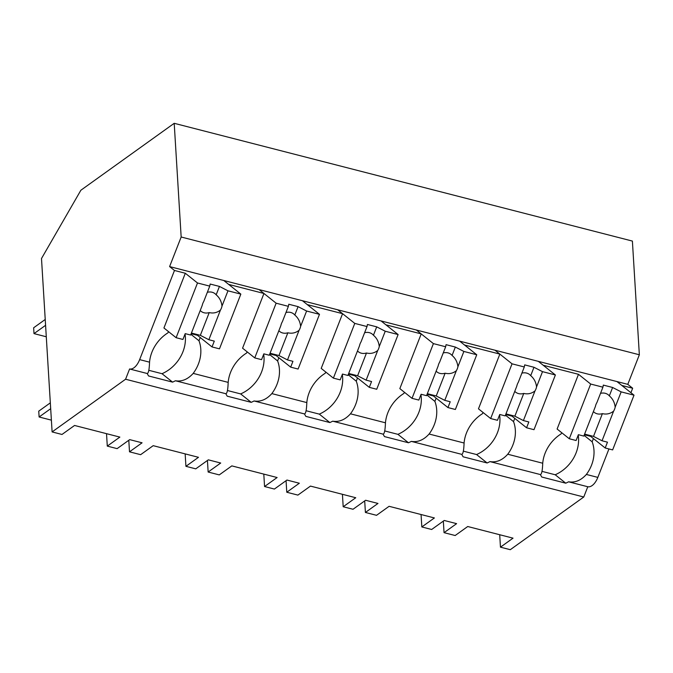 <?xml version="1.0" encoding="UTF-8"?>
<svg xmlns="http://www.w3.org/2000/svg" width="673" height="673" viewBox="0 0 673 673"><rect width="100%" height="100%" fill="white"/><g stroke="black" fill="none" stroke-linecap="round" stroke-linejoin="round"><path stroke-width="1.01" d="M52.107 431.923L125.582 379.236L129.595 368.981A14.974 7.79 -75.6 0 0 139.639 359.626L174.475 270.47L169.604 266.584L181.163 237.005L174.206 123.31L80.878 190.232L41.499 258.516L52.107 431.923L61.992 434.464L74.56 425.462L119.853 437.097L107.285 446.106L117.119 448.639L129.679 439.629L142.07 442.809L129.502 451.819L140.632 454.679L153.192 445.669L198.485 457.312L185.925 466.322L195.759 468.845L208.319 459.836L220.702 463.024L208.142 472.034L219.263 474.894L231.823 465.884L277.116 477.527L264.556 486.529L274.391 489.061L286.95 480.051L299.334 483.231L286.774 492.241L288.01 492.56L297.903 495.101L310.463 486.091L355.756 497.734L343.188 506.744L353.022 509.268L365.59 500.266L377.974 503.446L365.405 512.456L376.535 515.316L389.095 506.306L434.388 517.949L421.828 526.951L431.662 529.483L444.222 520.473L456.605 523.653L444.045 532.663L455.167 535.523L467.735 526.513L513.028 538.156L500.46 547.166L510.294 549.69L583.769 497.002L587.781 486.747A14.974 7.79 -75.6 0 0 597.834 477.393L586.376 474.448A33.919 28.207 128.6 0 0 592.147 441.799L593.409 438.577M125.582 379.236L583.769 497.002M174.206 123.31L632.393 241.077L639.35 354.772L627.791 384.35L632.67 388.237L630.921 392.704M106.527 433.673L107.285 446.106M586.376 474.448C580.992 480.404 575.062 482.861 568.584 481.809L587.781 486.747M568.584 481.809A33.919 28.207 -51.4 0 1 565.749 483.189L541.757 477.022A33.919 28.207 -51.4 0 1 540.419 474.574L489.952 461.602A33.919 28.207 -51.4 0 1 487.117 462.974L463.125 456.807A33.919 28.207 -51.4 0 1 461.779 454.359L411.312 441.387A33.919 28.207 -51.4 0 1 408.477 442.767L384.485 436.6A33.919 28.207 -51.4 0 1 383.147 434.152L332.681 421.18A33.919 28.207 -51.4 0 1 329.846 422.551L305.853 416.385A33.919 28.207 -51.4 0 1 304.507 413.937L254.049 400.965A33.919 28.207 -51.4 0 1 251.214 402.345L227.213 396.178A33.919 28.207 -51.4 0 1 225.876 393.73L175.409 380.758A33.919 28.207 -51.4 0 1 172.574 382.129L148.582 375.963A33.919 28.207 -51.4 0 1 147.244 373.515L129.595 368.981M168.477 331.604L168.014 332.79A33.919 28.207 128.6 0 0 149.549 362.167C149.288 369.435 148.514 373.212 147.244 373.515M174.475 270.47L185.311 273.255L163.934 327.978L176.116 337.703L197.5 282.98L185.311 273.255M169.604 266.584L627.791 384.35M181.163 237.005L639.35 354.772M148.767 370.293L162.016 373.7L172.574 382.129M162.016 373.7A33.919 28.207 128.6 0 0 185.041 334.044M190.922 334.321L198.972 340.748L200.234 337.518M247.109 351.811L246.646 352.997A33.919 28.207 128.6 0 0 228.181 382.382L193.201 373.389A33.919 28.207 128.6 0 0 198.972 340.748M193.201 373.389C187.817 379.345 181.887 381.801 175.409 380.758M197.5 282.98L209.749 286.126L210.153 284.04L219.44 286.42L227.97 290.812L221.997 306.097A11.231 9.338 128.6 0 1 221.4 308.133A11.231 9.338 128.6 0 1 220.45 310.068L208.866 339.722L214.3 341.118L212.029 346.932L219.465 348.841L240.841 294.118L223.781 280.506L228.66 284.401L246.301 288.936L263.951 293.47L259.071 289.575L276.132 303.195L288.389 306.341L288.793 304.246L298.08 306.636L306.61 311.027L319.482 314.333L302.421 300.722L307.292 304.608L342.582 313.677L337.711 309.79L354.772 323.402L367.021 326.556L367.424 324.462L376.712 326.851L385.242 331.234L398.113 334.548L381.053 320.928L385.923 324.823L421.222 333.892L416.343 330.006L433.404 343.617L445.652 346.763L446.064 344.669L455.352 347.058L463.882 351.449L476.745 354.755L459.684 341.144L464.563 345.03L499.854 354.099L494.983 350.212L512.044 363.824L524.292 366.978L524.696 364.884L533.983 367.273L542.514 371.656L555.385 374.97L538.324 361.351L543.195 365.246L578.486 374.314L557.109 429.029L569.291 438.754L590.675 384.039L578.486 374.314M288.389 306.341L282.408 321.627A11.231 9.338 128.6 0 0 281.457 323.57A11.231 9.338 128.6 0 0 280.86 325.597L269.276 355.243L263.833 353.847L261.561 359.66L254.756 357.91L242.566 348.185L263.951 293.47M443.339 521.112L444.045 532.663M608.947 448.95L597.834 477.393M499.703 534.732L500.46 547.166M561.652 432.663L561.189 433.849A33.919 28.207 128.6 0 0 542.724 463.226L507.745 454.233C502.378 460.189 496.447 462.645 489.952 461.602M542.724 463.226C542.463 470.494 541.689 474.28 540.419 474.574M541.942 471.352L555.191 474.759L565.749 483.189M555.191 474.759A33.919 28.207 128.6 0 0 578.216 435.103M584.097 435.372L592.147 441.799M590.675 384.039L602.924 387.185L603.328 385.091L612.615 387.48L621.154 391.871L615.172 407.157A11.231 9.338 128.6 0 1 614.575 409.184A11.231 9.338 128.6 0 1 613.625 411.127L602.041 440.773L607.475 442.178L605.204 447.991L612.64 449.9L634.016 395.177L616.956 381.566L621.835 385.452L632.67 388.237M507.745 454.233A33.919 28.207 128.6 0 0 513.516 421.592L514.778 418.362M128.795 440.26L129.502 451.819M185.159 453.888L185.925 466.322M228.181 382.382C227.92 389.65 227.146 393.427 225.876 393.73M227.407 390.508L240.648 393.915L251.214 402.345M240.648 393.915A33.919 28.207 128.6 0 0 263.681 354.25M269.553 354.528L277.604 360.955L278.866 357.725M325.749 372.026L325.286 373.212A33.919 28.207 128.6 0 0 306.821 402.589L271.842 393.604A33.919 28.207 128.6 0 0 277.604 360.955M271.842 393.604C266.449 399.56 260.518 402.017 254.049 400.965M367.021 326.556L361.048 341.842A11.231 9.338 128.6 0 0 360.097 343.777A11.231 9.338 128.6 0 0 359.5 345.804L347.907 375.458L342.473 374.062L340.202 379.875L333.387 378.125L321.206 368.4L342.582 313.677M207.435 460.475L208.142 472.034M263.799 474.095L264.556 486.529M306.821 402.589C306.551 409.857 305.786 413.643 304.507 413.937M306.038 410.723L319.288 414.122L329.846 422.551M319.288 414.122A33.919 28.207 128.6 0 0 342.313 374.466M348.193 374.743L356.244 381.17L357.506 377.94M404.38 392.233L403.918 393.419A33.919 28.207 128.6 0 0 385.452 422.804L350.473 413.811A33.919 28.207 128.6 0 0 356.244 381.17M350.473 413.811C345.089 419.767 339.158 422.223 332.681 421.18M445.652 346.763L439.679 362.049A11.231 9.338 128.6 0 0 438.729 363.992A11.231 9.338 128.6 0 0 438.131 366.019L426.547 395.665L421.105 394.269L418.833 400.082L412.027 398.332L399.838 388.607L421.222 333.892M286.067 480.69L286.774 492.241M342.431 494.31L343.188 506.744M385.452 422.804C385.192 430.072 384.418 433.849 383.147 434.152M384.67 430.93L397.92 434.337L408.477 442.767M397.92 434.337A33.919 28.207 128.6 0 0 420.945 394.681M426.825 394.95L434.876 401.377L436.138 398.155M483.021 412.448L482.558 413.634A33.919 28.207 128.6 0 0 464.084 443.011L429.105 434.026A33.919 28.207 128.6 0 0 434.876 401.377M429.105 434.026C423.721 439.982 417.79 442.439 411.312 441.387M524.292 366.978L518.319 382.264A11.231 9.338 128.6 0 0 517.369 384.199A11.231 9.338 128.6 0 0 516.763 386.226L505.179 415.88L499.745 414.484L497.473 420.297L490.659 418.547L478.469 408.822L499.854 354.099M364.699 500.897L365.405 512.456M421.062 514.525L421.828 526.951M464.084 443.011C463.823 450.279 463.058 454.065 461.779 454.359M463.31 451.146L476.551 454.544L487.117 462.974M476.551 454.544A33.919 28.207 128.6 0 0 499.585 414.888M505.457 415.165L513.516 421.592M227.97 290.812L240.841 294.118M209.749 286.126L203.776 301.42A11.231 9.338 128.6 0 0 202.825 303.355A11.231 9.338 128.6 0 0 202.228 305.382L190.644 335.036L185.201 333.64L182.93 339.453L176.116 337.703M212.029 346.932L197.458 335.305L191.166 333.69M207.343 292.292A11.231 9.338 -51.4 0 1 215.057 293.722A11.231 9.338 -51.4 0 1 216.168 294.808L219.44 286.42M221.997 306.097C221.484 301.437 219.541 297.668 216.168 294.808M220.45 310.068C217.068 312.726 213.333 313.568 209.227 312.583L200.335 335.331L208.866 339.722M191.418 333.034L200.335 335.331M197.458 335.305L197.719 334.658M200.218 310.514A11.231 9.338 128.6 0 0 201.05 311.279A11.231 9.338 128.6 0 0 209.227 312.583M306.61 311.027L300.638 326.312A11.231 9.338 128.6 0 1 300.04 328.34A11.231 9.338 128.6 0 1 299.09 330.283L287.497 359.929L292.94 361.325L290.669 367.138L298.097 369.048L319.482 314.333M290.669 367.138L276.098 355.512L269.806 353.897M254.756 357.91L276.132 303.195M285.975 312.508A11.231 9.338 -51.4 0 1 293.689 313.938A11.231 9.338 -51.4 0 1 294.799 315.023L298.08 306.636M300.638 326.312C300.116 321.644 298.173 317.883 294.799 315.023M299.09 330.283C295.708 332.942 291.964 333.774 287.859 332.79L278.967 355.537L287.497 359.929M270.058 353.249L278.967 355.537M276.098 355.512L276.351 354.864M278.858 330.729A11.231 9.338 128.6 0 0 279.682 331.486A11.231 9.338 128.6 0 0 287.859 332.79M385.242 331.234L379.269 346.528A11.231 9.338 128.6 0 1 378.672 348.555A11.231 9.338 128.6 0 1 377.721 350.49L366.137 380.144L371.572 381.541L369.3 387.354L376.729 389.263L398.113 334.548M369.3 387.354L354.73 375.727L348.437 374.112M333.387 378.125L354.772 323.402M364.615 332.714A11.231 9.338 -51.4 0 1 372.329 334.144A11.231 9.338 -51.4 0 1 373.439 335.23L376.712 326.851M379.269 346.528C378.756 341.859 376.813 338.09 373.439 335.23M377.721 350.49C374.339 353.148 370.596 353.99 366.491 353.005L357.607 375.753L366.137 380.144M348.69 373.465L357.607 375.753M354.73 375.727L354.982 375.08M357.489 350.936A11.231 9.338 128.6 0 0 358.314 351.701A11.231 9.338 128.6 0 0 366.491 353.005M463.882 351.449L457.909 366.735A11.231 9.338 128.6 0 1 457.304 368.762A11.231 9.338 128.6 0 1 456.353 370.705L444.769 400.351L450.212 401.747L447.94 407.569L455.369 409.478L476.745 354.755M447.94 407.569L433.37 395.943L427.069 394.319M412.027 398.332L433.404 343.617M443.246 352.93A11.231 9.338 -51.4 0 1 450.96 354.36A11.231 9.338 -51.4 0 1 452.071 355.445L455.352 347.058M457.909 366.735C457.388 362.066 455.444 358.305 452.071 355.445M456.353 370.705C452.979 373.364 449.236 374.205 445.131 373.212L436.239 395.96L444.769 400.351M427.33 393.671L436.239 395.96M433.37 395.943L433.622 395.287M436.129 371.151A11.231 9.338 128.6 0 0 436.954 371.917A11.231 9.338 128.6 0 0 445.131 373.212M542.514 371.656L536.541 386.95A11.231 9.338 128.6 0 1 535.944 388.977A11.231 9.338 128.6 0 1 534.993 390.912L523.409 420.566L528.843 421.963L526.572 427.776L534 429.685L555.385 374.97M526.572 427.776L512.002 416.15L505.709 414.534M490.659 418.547L512.044 363.824M521.878 373.136A11.231 9.338 -51.4 0 1 529.592 374.567A11.231 9.338 -51.4 0 1 530.711 375.652L533.983 367.273M536.541 386.95C536.028 382.281 534.076 378.52 530.711 375.652M534.993 390.912C531.611 393.579 527.868 394.412 523.762 393.427L514.87 416.175L523.409 420.566M505.961 413.887L514.87 416.175M512.002 416.15L512.254 415.502M514.761 391.358A11.231 9.338 128.6 0 0 515.585 392.123A11.231 9.338 128.6 0 0 523.762 393.427M621.154 391.871L634.016 395.177M602.924 387.185L596.951 402.471A11.231 9.338 128.6 0 0 596 404.414A11.231 9.338 128.6 0 0 595.403 406.442L583.819 436.096L578.376 434.691L576.105 440.512L569.291 438.754M605.204 447.991L590.633 436.365L584.341 434.741M600.518 393.352A11.231 9.338 -51.4 0 1 608.232 394.782A11.231 9.338 -51.4 0 1 609.343 395.867L612.615 387.48M615.172 407.157C614.659 402.496 612.716 398.727 609.343 395.867M613.625 411.127C610.243 413.786 606.508 414.627 602.402 413.634L593.51 436.39L602.041 440.773M584.593 434.093L593.51 436.39M590.633 436.365L590.894 435.717M593.393 411.573A11.231 9.338 128.6 0 0 594.225 412.339A11.231 9.338 128.6 0 0 602.402 413.634M46.286 336.769L34.003 333.615L33.65 327.776L45.226 319.473M34.003 333.615L45.587 325.311M51.384 420.145L39.11 416.991L38.748 411.153L50.332 402.849M39.11 416.991L50.685 408.688M149.549 362.167L139.639 359.626"/></g></svg>
